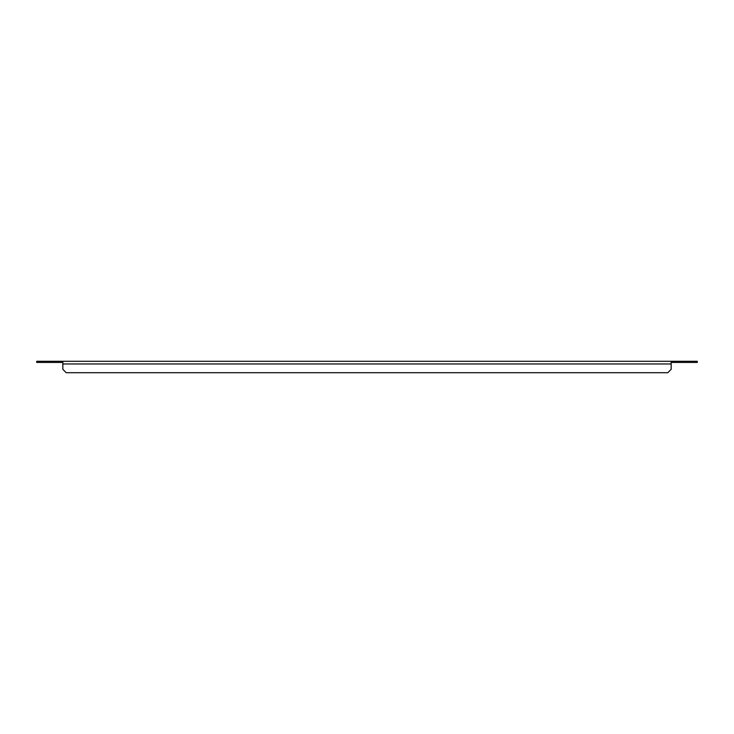 <?xml version="1.0" encoding="UTF-8"?>
<svg xmlns="http://www.w3.org/2000/svg" width="734" height="734" viewBox="0 0 734 734"><rect width="100%" height="100%" fill="white"/><g stroke="black" fill="none" stroke-linecap="round" stroke-linejoin="round"><path stroke-width="1.1" d="M62.84 361.293L62.84 362.44L36.7 362.44L36.7 361.293L697.3 361.293L697.3 362.44L671.16 362.44L671.16 361.293M62.84 362.44L62.84 369.34L66.198 372.707L667.802 372.707L671.16 369.34L671.16 362.44M62.84 363.954L671.16 363.954"/></g></svg>
